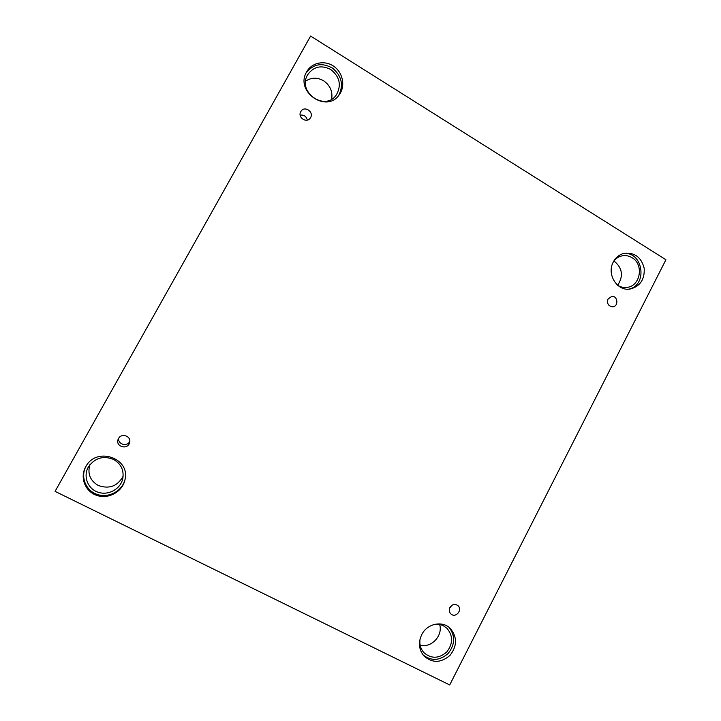 <?xml version="1.0" encoding="UTF-8"?>
<svg xmlns="http://www.w3.org/2000/svg" width="721" height="721" viewBox="0 0 721 721"><rect width="100%" height="100%" fill="white"/><g stroke="black" fill="none" stroke-linecap="round" stroke-linejoin="round"><path stroke-width="1.08" d="M449.706 684.95L665.925 259.74L310.607 36.05L55.075 491.371L449.706 684.95M300.17 115.171C303.938 114.657 306.317 116.297 307.29 120.101M300.792 111.62L300.909 111.422C304.46 105.149 314.563 112.179 310.336 117.965C306.804 123.742 297.241 117.406 300.792 111.62M129.798 441.369L129.699 441.567C126.95 447.137 117.46 444.181 118.758 438.134M89.864 464.757C87.349 473.733 90.125 480.628 98.191 485.44C109.177 489.361 117.496 486.287 123.138 476.23M331.66 99.165C332.814 91.477 330.119 85.339 323.585 80.752C317.312 77.237 311.328 77.372 305.623 81.158M617.636 285.246C623.62 276.161 622.493 268.149 614.274 261.209L613.877 260.975M420.118 645.025C431.122 648.449 443.118 635.814 439.675 624.548M118.496 438.557C121.489 432.564 131.592 436.241 129.618 442.577C127.869 450.364 114.963 446.614 118.172 439.233L118.496 438.557M449.922 607.497C452.112 604.297 454.735 603.639 457.808 605.523C463.035 609.551 455.78 618.564 450.967 613.986C449.174 612.165 448.822 610.002 449.922 607.497M608.037 299.044L611.678 296.421C617.843 295.439 618.915 306.452 612.697 306.804C608.335 306.2 606.785 303.613 608.037 299.044M85.682 466.857L85.88 466.505C96.596 446.218 130.88 458.277 124.931 479.943C122.48 491.668 108.664 499.419 97.002 495.471C85.24 491.767 79.571 477.5 85.682 466.857M306.686 71.794C311.796 62.457 324.865 59.897 333.859 66.359C342.953 72.677 345.557 86.178 339.33 94.613C326.838 113.765 294.646 91.711 306.614 71.92L306.686 71.794M613.301 262.02C615.842 257.307 619.573 254.378 624.485 253.242C634.813 252.386 641.384 257.406 644.195 268.302C644.781 279.568 640.05 286.489 630.01 289.067C617.122 291.383 606.415 274.169 613.301 262.02M421.695 634.696C426.967 623.701 442.171 620.348 450.138 628.297C457.339 636.85 457.303 645.872 450.021 655.362C440.982 663.113 432.258 663.284 423.858 655.894C418.856 649.603 418.135 642.537 421.695 634.696M433.654 624.611C437.133 623.926 440.414 624.332 443.487 625.846L446.903 628.243C453.194 635.769 453.139 643.691 446.741 652C438.819 658.796 431.158 658.958 423.768 652.514C420.478 648.657 419.262 644.069 420.118 638.761M423.029 654.893C431.356 661.301 439.729 660.824 448.156 653.451C455.095 644.61 455.429 635.94 449.174 627.459M613.932 260.885C616.131 258.226 618.843 256.55 622.07 255.856C625.603 255.189 628.937 255.811 632.083 257.721C644.168 264.481 640.401 286.264 626.946 287.382C623.674 287.787 620.601 287.102 617.717 285.309M628.559 289.184C648.35 285.561 642.997 250.547 623.061 253.612M330.678 69.477C339.771 76.669 341.673 85.114 336.401 94.793C325.432 111.836 296.908 92.279 307.615 74.84C313.5 66.521 321.187 64.737 330.678 69.477M338.699 95.433C343.8 85.141 341.772 76.047 332.615 68.18C322.134 62.321 313.302 63.881 306.137 72.857M113.53 459.421C121.155 463.873 124.21 470.38 122.714 478.951C120.38 489.18 108.213 495.778 98.056 492.227C87.809 488.883 82.942 476.401 88.295 467.109C94.721 457.952 103.13 455.393 113.53 459.421M86.114 466.117C80.13 476.617 85.646 490.659 97.191 494.417C108.646 498.418 122.345 491.01 125.021 479.501M451.95 605.252L449.652 608.091"/></g></svg>
